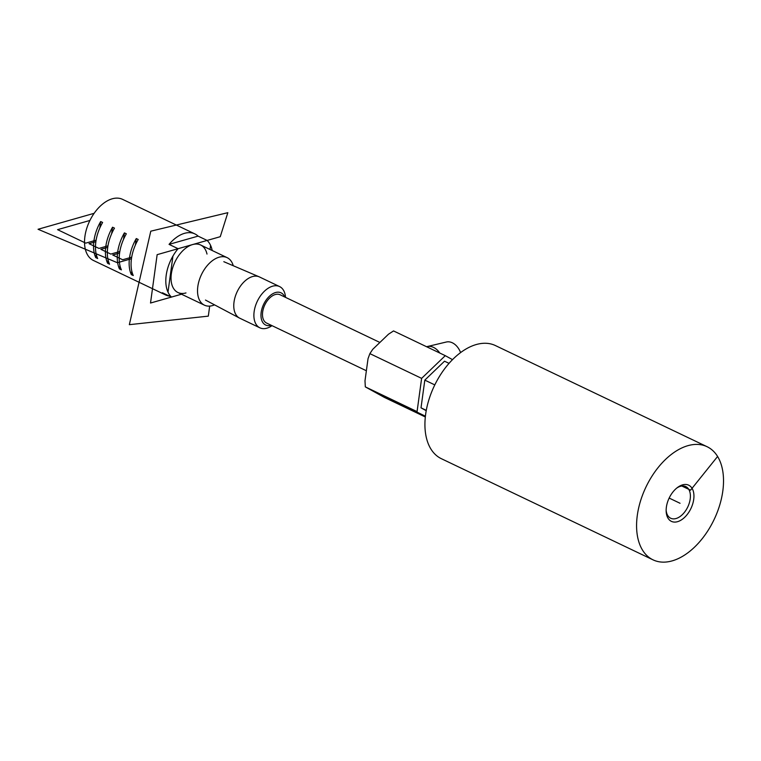 <?xml version="1.0" encoding="UTF-8"?>
<svg xmlns="http://www.w3.org/2000/svg" width="761" height="761" viewBox="0 0 761 761"><rect width="100%" height="100%" fill="white"/><g stroke="black" fill="none" stroke-linecap="round" stroke-linejoin="round"><path stroke-width="1.14" d="M169.427 296.096A33.855 20.385 -64.5 0 1 165.66 294.983A33.855 20.385 -64.5 0 1 162.426 292.757L171.463 297.075L181.499 294.212L150.516 303.03L157.147 254.659L220.262 236.7L227.834 212.68L150.783 231.182L129.341 324.671L208.314 316.138L209.684 306.103M169.056 244.376A33.855 20.385 -64.5 0 1 194.854 233.893A33.855 20.385 -64.5 0 1 198.088 236.119L207.116 240.438L192.6 244.566L178.084 248.695L169.056 244.376L198.088 236.119M212.205 250.521A33.855 20.385 115.5 0 0 207.116 240.438M233.246 265.722A26.331 15.857 115.5 0 0 227.139 257.656L200.638 244.994A26.331 15.857 115.5 0 0 192.6 244.566A26.331 15.857 115.5 0 0 171.33 273.865A26.331 15.857 115.5 0 0 177.931 292.509L204.433 305.171A26.331 15.857 115.5 0 0 214.545 304.857M178.084 248.695A33.855 20.385 115.5 0 0 166.193 275.32A33.855 20.385 115.5 0 0 171.463 297.075M131.453 258.721A33.855 20.385 115.5 0 0 133.261 275.53L131.33 274.616A33.855 20.385 -64.5 0 1 129.522 257.798A33.855 20.385 -64.5 0 1 136.276 238.554L138.198 239.477A33.855 20.385 115.5 0 0 131.453 258.721L117.384 262.726L38.05 229.27L94.155 213.308M119.591 253.052A33.855 20.385 115.5 0 0 121.399 269.86L119.467 268.947A33.855 20.385 -64.5 0 1 117.66 252.129A33.855 20.385 -64.5 0 1 124.414 232.885L126.336 233.808A33.855 20.385 115.5 0 0 119.591 253.052L112.742 255.002L122.673 259.748L131.691 257.18M107.729 247.382A33.855 20.385 115.5 0 0 109.536 264.2L107.605 263.277A33.855 20.385 -64.5 0 1 105.798 246.459A33.855 20.385 -64.5 0 1 112.552 227.216L114.473 228.138A33.855 20.385 115.5 0 0 107.729 247.382L100.88 249.332L110.811 254.079L119.829 251.52M95.867 241.713A33.855 20.385 115.5 0 0 97.674 258.531L95.743 257.608A33.855 20.385 -64.5 0 1 93.936 240.79A33.855 20.385 -64.5 0 1 100.69 221.546L102.611 222.469A33.855 20.385 115.5 0 0 95.867 241.713L89.018 243.663L98.949 248.409L107.967 245.851M194.854 233.893L122.597 199.363A33.855 20.385 115.5 0 0 84.909 236.481A33.855 20.385 115.5 0 0 93.403 260.452L165.66 294.983M131.33 274.616L131.805 271.182M135.382 245.042L136.276 238.554M119.467 268.947L119.943 265.522M123.52 239.373L124.414 232.885M107.605 263.277L108.081 259.853M111.658 233.703L112.552 227.216M95.743 257.608L96.219 254.184M99.796 228.034L100.69 221.546M227.139 257.656A26.331 15.857 115.5 0 0 197.822 286.526A26.331 15.857 115.5 0 0 204.433 305.171M692.053 488.315A20.043 12.071 115.5 0 0 677.509 487.478A20.043 12.071 115.5 0 0 666.16 511.221A20.043 12.071 115.5 0 0 683.987 517.937A20.043 12.071 115.5 0 0 692.053 488.315M676.748 488.077A17.532 10.559 -64.5 0 1 685.804 486.593A17.532 10.559 -64.5 0 1 688.743 489.323A17.532 10.559 -64.5 0 1 686.213 509.803A17.532 10.559 -64.5 0 1 670.679 518.231A17.532 10.559 -64.5 0 1 667.739 515.501A17.532 10.559 -64.5 0 1 666.151 510.25M717.594 456.467A62.697 37.755 115.5 0 0 707.083 446.707A62.697 37.755 115.5 0 0 651.559 476.833A62.697 37.755 115.5 0 0 642.503 550.079A62.697 37.755 115.5 0 0 653.014 559.839A62.697 37.755 115.5 0 0 708.539 529.713A62.697 37.755 115.5 0 0 717.594 456.467L690.55 490.179L681.827 486.013M707.083 446.707L495.43 345.57A62.697 37.755 115.5 0 0 439.906 375.696A62.697 37.755 115.5 0 0 430.85 448.933A62.697 37.755 115.5 0 0 441.361 458.693L653.014 559.839M272.019 325.66A22.859 13.765 -64.5 0 1 259.882 327.82L239.763 318.203A22.859 13.765 -64.5 0 1 239.458 318.05A22.859 13.765 -64.5 0 1 234.027 302.022A22.859 13.765 -64.5 0 1 259.159 276.814A22.859 13.765 -64.5 0 1 259.472 276.956L279.591 286.574A22.859 13.765 -64.5 0 1 285.527 297.37M259.882 327.82A22.859 13.765 -64.5 0 1 254.145 311.63A22.859 13.765 -64.5 0 1 279.591 286.574M271.22 325.28A17.845 10.74 -64.5 0 1 261.175 312.381A17.845 10.74 -64.5 0 1 271.991 294.222A17.845 10.74 -64.5 0 1 284.738 296.999M366.374 370.75L266.588 323.064A15.677 9.436 -64.5 0 1 262.659 311.962A15.677 9.436 -64.5 0 1 280.105 294.783L379.882 342.46M425.313 416.971L384.419 397.423L365.318 386.883L364.995 380.814L368.029 358.678L369.875 353.637L421.623 378.369L417.066 411.615L365.318 386.883L425.399 416.21M452.519 359.649L445.28 355.663L421.623 378.369L369.875 353.637L372.738 349.328L388.49 334.203L393.532 330.93L445.28 355.663L393.532 330.93M426.208 410.702L421.014 407.829L424.809 380.129L444.519 361.199L449.047 363.358M426.588 346.731L426.807 346.664A16.847 11.872 74.1 0 1 427.159 346.578L446.307 342.022A15.981 11.272 74.1 0 1 460.595 352.609M427.159 346.578A16.847 11.872 74.1 0 1 439.791 353.037M424.809 380.129L434.797 384.895M421.014 407.829L426.274 410.35M89.931 220.452L57.57 229.66L85.746 243.13L96.105 240.181M207.002 254.06A26.331 15.857 115.5 0 0 187.406 246.983A26.331 15.857 115.5 0 0 171.044 277.251A26.331 15.857 115.5 0 0 185.979 292.937M210.007 249.475L210.578 245.375M168 292.138L172.947 256.077M669.157 498.075L680.049 503.278M205.48 300.062L239.458 318.05M223.82 261.689L259.159 276.814"/></g></svg>
